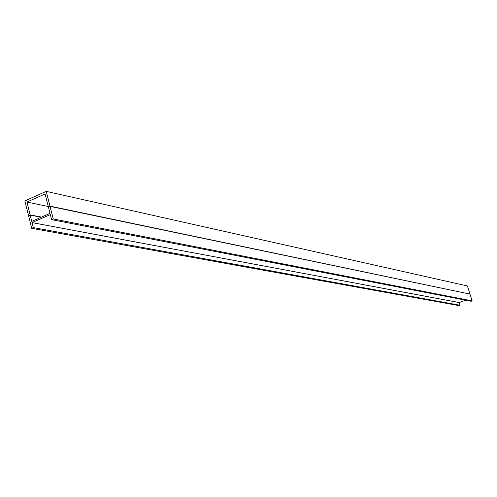 <?xml version="1.0" encoding="UTF-8"?>
<svg xmlns="http://www.w3.org/2000/svg" width="497" height="497" viewBox="0 0 497 497"><rect width="100%" height="100%" fill="white"/><g stroke="black" fill="none" stroke-linecap="round" stroke-linejoin="round"><path stroke-width="0.75" d="M48.781 206.932L48.352 206.839L49.973 206.125L46.221 191.376L24.85 200.906L28.522 215.574L30.124 214.872L41.493 217.09M28.522 215.574L28.963 215.661M30.124 214.872L26.913 202.055L48.271 206.51M49.973 206.125L469.727 294.044M46.221 191.376L467.404 285.955L469.945 293.963M48.352 206.839L45.084 193.967L26.913 202.055M33.318 227.614L32.063 222.613L459.191 302.555L460.048 305.27L33.318 227.614L31.715 228.316L459.066 305.624L460.048 305.27M32.063 222.613L50.327 214.617L51.607 219.643L53.229 218.935L50.035 206.379L48.42 207.087L50.011 213.362L31.752 221.364L30.187 215.12L28.59 215.822L31.715 228.316M30.187 215.12L41.127 217.251M465.714 300.194L459.191 302.555M51.607 219.643L471.168 301.257L472.15 300.902L53.229 218.935M50.035 206.379L469.988 294.1L472.15 300.902"/></g></svg>
